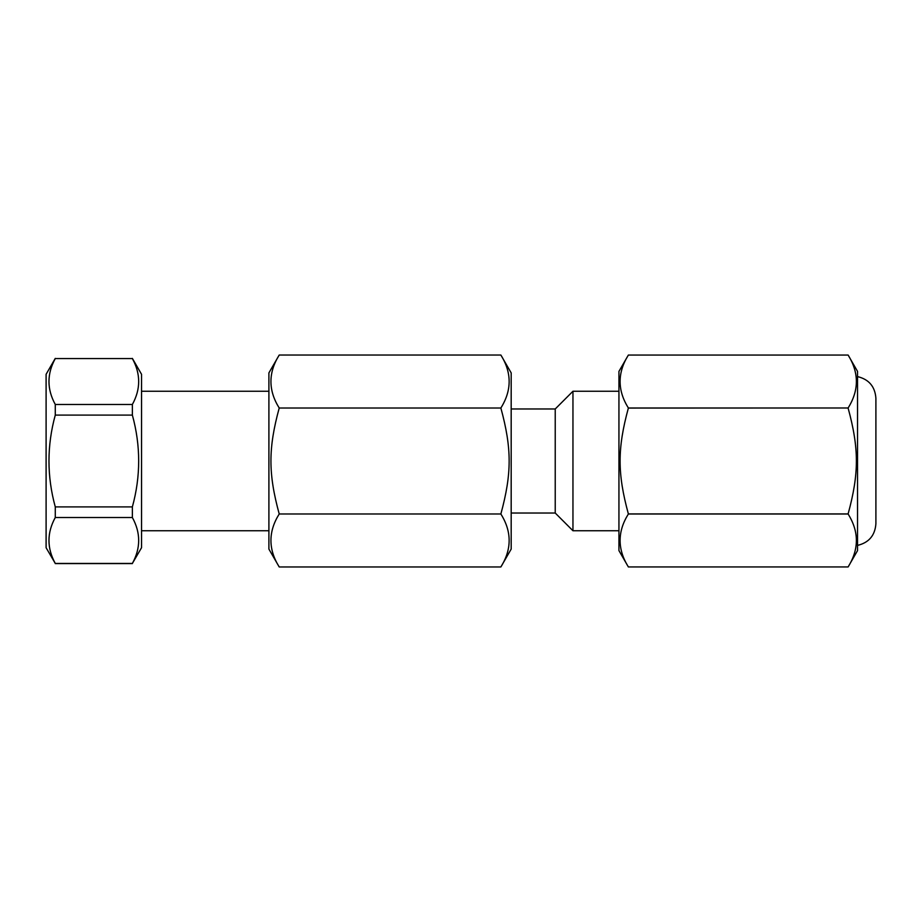 <?xml version="1.0" encoding="UTF-8"?>
<svg xmlns="http://www.w3.org/2000/svg" width="922" height="922" viewBox="0 0 922 922"><rect width="100%" height="100%" fill="white"/><g stroke="black" fill="none" stroke-linecap="round" stroke-linejoin="round"><path stroke-width="1.38" d="M511.18 408.976L555.228 408.976L572.954 391.251L572.954 530.749L618.939 530.749M572.954 391.251L618.939 391.251M555.228 408.976L555.228 513.024L572.954 530.749M500.865 355.039C511.906 372.695 511.906 390.352 500.865 408.008L279.216 408.008C268.175 390.352 268.175 372.695 279.216 355.039L500.865 355.039L511.18 372.903L511.18 549.097L500.865 566.961L279.216 566.961C268.175 549.305 268.175 531.648 279.216 513.992L500.865 513.992C511.906 531.648 511.906 549.305 500.865 566.961M500.865 408.008L500.865 408.02C511.906 448.541 511.906 473.459 500.865 513.98L500.865 513.992M500.865 513.98L279.216 513.98C268.175 473.459 268.175 448.541 279.216 408.02L500.865 408.02M279.216 355.039L268.901 372.903L268.901 549.097L279.216 566.961M55.274 358.393L46.1 374.286L46.1 547.714L55.274 563.434C46.872 548.129 46.872 532.824 55.274 517.53L55.274 506.904C46.872 476.305 46.872 445.695 55.274 415.096L55.274 404.47C46.872 389.176 46.872 373.871 55.274 358.566L132.365 358.566C140.778 373.871 140.778 389.176 132.365 404.47L132.365 415.096C140.778 445.695 140.778 476.305 132.365 506.904L132.365 517.53C140.778 532.824 140.778 548.129 132.365 563.434L141.539 547.714L141.539 374.286L132.365 358.393M141.539 391.251L268.901 391.251M132.365 563.434L55.274 563.434M55.274 358.566L132.365 358.566M132.365 404.47L55.274 404.47M55.274 415.096L132.365 415.096M132.365 506.904L55.274 506.904M55.274 517.53L132.365 517.53M628.366 566.938C617.348 549.293 617.348 531.66 628.366 514.015L848.113 514.015C859.131 531.66 859.131 549.293 848.113 566.938L628.366 566.938L618.939 550.607L618.939 371.393L628.366 355.062L848.113 355.062C859.131 372.707 859.131 390.34 848.113 407.985L628.366 407.985C617.348 390.34 617.348 372.707 628.366 355.062M628.366 514.015L628.366 513.923C617.348 473.459 617.348 448.541 628.366 408.077L628.366 407.985M848.113 566.938L857.541 550.607L857.541 371.393L848.113 355.062M628.366 408.077L848.113 407.985M848.113 408.077C859.131 448.541 859.131 473.459 848.113 513.923L628.366 513.923M857.541 376.602C868.927 379.357 875.047 386.583 875.9 398.269L875.9 424.984M857.541 545.398C868.927 542.643 875.047 535.417 875.9 523.731L875.9 398.269M511.18 513.024L555.228 513.024M141.539 530.749L268.901 530.749M55.274 563.607L132.365 563.607"/></g></svg>
